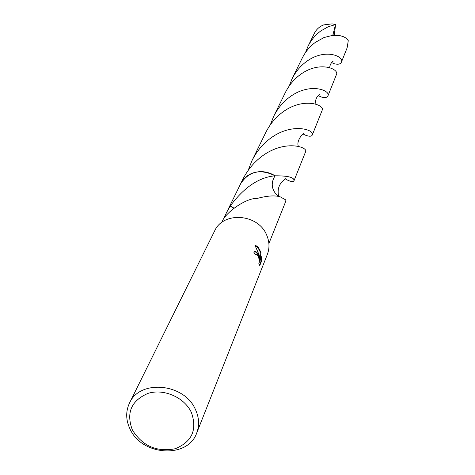 <?xml version="1.0" encoding="UTF-8"?>
<svg xmlns="http://www.w3.org/2000/svg" width="475" height="475" viewBox="0 0 475 475"><rect width="100%" height="100%" fill="white"/><g stroke="black" fill="none" stroke-linecap="round" stroke-linejoin="round"><path stroke-width="0.71" d="M258.614 254.784L259.807 258.341L258.851 254.208L254.891 245.153L256.928 246.181L258.596 247.819L260.959 252.421L260.169 260.466L261.743 256.553L261.725 260.704L259.777 265.572L258.839 263.566C259.694 262.081 259.439 259.582 258.085 256.078L256.233 254.357L255.609 254.826L253.858 252.261L254.321 251.655C255.592 251.049 257.022 252.094 258.614 254.784M195.409 409.426C199.156 417.525 199.589 425.386 196.715 433.004C187.94 458.844 141.972 455.952 130.085 429.139C125.798 420.137 125.59 411.475 129.467 403.138C139.68 379.103 184.199 383.165 195.409 409.426M129.467 403.138L214.599 231.016C223.167 211.09 258.24 213.691 266.671 235.06C269.509 241.65 269.729 248.11 267.336 254.44L196.715 433.004M191.324 412.306C197.475 429.667 192.096 441.815 175.174 448.756C156.703 452.236 142.447 446.001 132.412 430.059C125.958 412.912 131.159 400.686 148.022 393.383C163.792 388.372 184.241 397.308 191.324 412.306M268.897 243.527L272.098 235.523M221.647 222.537L222.603 220.596C226.153 212.485 245.533 198.14 256.856 198.39L257.088 198.461C267.306 195.718 275.061 195.201 280.351 196.899L285.98 200.028L284.994 203.282L285.986 200.028L284.816 203.71M259.439 265.181L261.161 260.894L261.725 260.704M254.321 251.655C256.447 251.851 258.091 254.137 259.255 258.519L259.807 258.341M261.161 260.894L261.256 257.771M260.169 260.466L259.617 260.644L260.181 251.881L258.21 248.199L255.188 245.652M260.419 252.599L260.959 252.421M223.493 219.106L226.498 212.64L230.345 205.853C244.18 187.233 259.095 177.217 275.096 175.803L275.102 175.803C270.453 183.148 271.486 190.03 278.202 196.436M240.516 184.033L240.712 183.611C248.977 171.184 260.437 168.583 275.096 175.803M285.986 200.028L284.863 203.585M240.576 183.914C248.757 171.237 260.264 168.536 275.102 175.803C288.242 175.762 294.536 177.43 293.972 180.809C293.277 182.145 290.842 181.771 286.663 179.687L285.594 179.027M233.991 208.169L230.345 205.853M230.167 206.079L233.777 208.341M305.496 52.553L307.954 46.402C311.173 40.001 315.453 34.853 320.803 30.952L328.166 26.76L335.528 24.587L332.963 34.598L334.115 35.257M307.954 46.402L314.373 33.303C316.403 29.325 319.509 26.523 323.695 24.902L332.138 23.863L335.528 24.587M270.328 124.812L273.6 116.5C277.501 108.745 282.625 102.446 288.972 97.601C309.492 81.658 331.057 90.535 327.916 95.908C327.055 97.719 324.716 98.04 320.892 96.864L318.41 95.695M327.916 95.908L336.419 74.628C339.643 69.095 319.283 60.082 299.767 75.002C293.764 79.515 288.931 85.411 285.267 92.696L273.6 116.5M293.972 180.809L305.591 151.751C308.548 147.22 284.026 138.528 260.359 157.516C253.074 163.287 247.154 170.703 242.606 179.752L240.712 183.611C243.289 178.541 247.38 174.99 252.991 172.947C260.609 170.531 267.977 171.481 275.102 175.797M289.222 85.981L292.042 78.868C295.575 71.85 300.242 66.179 306.043 61.857C324.864 47.571 344.607 56.519 341.388 62.207C340.486 64.143 338.206 64.683 334.548 63.816L331.71 62.623M341.388 62.207L347.124 47.856L348.276 40.678L346.792 38.635L343.936 36.86L340.029 35.643L332.595 35.382L324.045 37.525L315.358 42.358C309.843 46.413 305.419 51.751 302.088 58.372L292.042 78.868M248.128 170.472L251.976 160.633C256.31 152 261.986 144.934 268.998 139.43C291.579 121.446 315.293 130.102 312.295 134.977C311.511 136.598 309.118 136.622 305.104 135.054L303.24 134.057M312.295 134.977L322.175 110.259C325.274 105.076 302.973 96.229 281.657 112.925C275.061 118.008 269.741 124.587 265.685 132.656L251.976 160.633M335.427 26.006L334.204 35.257M284.988 203.282L272.015 235.731M255.882 254.458L255.467 254.594M240.718 183.617L226.747 212.129M298.401 146.365C296.192 141.704 301.851 133.968 304.036 133.315M329.674 67.64C329.977 64.76 331.17 62.575 333.26 61.097M319.663 94.578C316.973 96.027 315.465 99.144 315.127 103.93M285.849 178.588C277.982 183.991 277.388 190.267 278.677 196.442L278.647 196.519"/></g></svg>
